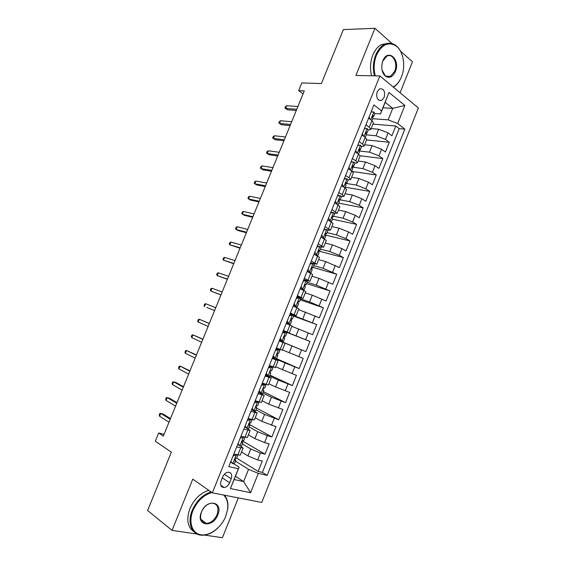 <?xml version="1.0" encoding="UTF-8"?>
<svg xmlns="http://www.w3.org/2000/svg" width="566" height="566" viewBox="0 0 566 566"><rect width="100%" height="100%" fill="white"/><g stroke="black" fill="none" stroke-linecap="round" stroke-linejoin="round"><path stroke-width="0.85" d="M377.161 91.791C375.966 97.918 377.472 100.783 381.682 100.387L384.151 97.423C385.361 91.296 383.84 88.438 379.595 88.855L377.161 91.791M400.098 92.767L412.465 61.786L400.544 51.145M261.761 502.452L418.387 107.972L379.871 75.943L212.342 492.83L261.761 502.452M204.446 535.096L222.424 537.7L238.321 497.889M392.082 43.589L374.961 28.3L343.35 29.602L321.389 83.563L301.812 82.947L298.664 90.652L303.072 93.864M212.342 492.83L192.773 479.133L172.057 530.399L197.124 534.035M172.057 530.399L147.613 510.497L171.364 452.149L155.31 441.247L158.671 433.018L163.326 436.096L304.289 90.893L298.664 90.652M241.519 452.015L247.979 455.934L257.65 459.932L262.27 461.071L258.138 471.443L236.659 458.135M242.326 443.999L250.759 448.994L260.417 452.991L265.022 454.158L242.467 440.914M265.022 454.158L269.147 443.815L264.57 442.591L254.912 438.608L248.389 434.872M255.238 417.772L261.817 421.337L275.996 426.623L271.892 436.931L248.92 424.16M262.065 400.728L268.709 404.117L282.83 409.48L278.734 419.76L256.688 408.178M268.871 383.741L275.571 386.953L289.636 392.387L285.554 402.638L263.317 391.622M275.663 366.803L296.428 375.35L292.36 385.566L269.94 375.117M282.427 349.922L303.199 358.37L299.138 368.551L276.533 358.667M283.297 330.777L309.942 341.44L305.895 351.592L279.307 340.704M309.942 341.44L283.226 330.94M291.865 326.37L312.637 334.683L316.67 324.559L293.591 316.118M298.579 309.609L319.351 317.823L323.377 307.734L300.114 299.839M305.272 292.898L312.276 295.183L326.051 301.013L330.056 290.959L306.623 283.608M311.951 276.236L319.005 278.359L332.73 284.259L336.72 274.234L313.111 267.428M318.601 259.631L325.712 261.584L339.381 267.555L343.364 257.558L318.375 250.979M325.238 243.076L332.398 244.866L341.942 248.637L346.017 250.908L349.993 240.939L325.202 235.017M331.853 226.57L339.069 228.197L348.599 231.947L352.632 234.303L356.594 224.369L332.454 219.176M338.447 210.113L345.713 211.571L355.236 215.313L359.226 217.754L363.174 207.849L338.864 203.187M345.019 193.706L352.342 195.008L361.858 198.723L365.806 201.255L369.74 191.379L345.26 187.247M351.571 177.349L358.95 178.488L368.452 182.188L372.357 184.806L376.284 174.958L352.385 171.463M358.108 161.041L365.537 162.018L375.032 165.704L378.895 168.406L382.807 158.593L360.061 155.756M364.624 144.783L372.103 145.604L381.583 149.268L385.411 152.056L389.309 142.271L366.57 139.929M365.954 124.81L369.237 127.265L370.765 129.458L368.19 130.038M359.191 141.649L362.516 144.033L364.087 146.12L361.554 146.594M352.413 158.544L355.773 160.857L357.387 162.831L354.868 163.192M345.614 175.495L349.01 177.731L350.672 179.599L348.14 179.839M338.786 192.49L342.225 194.654L343.93 196.423L341.355 196.529M331.945 209.547L337.173 213.297L334.478 213.255M325.082 226.655L330.388 230.22L327.488 230.001M318.191 243.819L323.582 247.2L320.285 246.741M318.05 246.16L317.328 245.977M311.286 261.032L316.762 264.23L310.571 262.801M304.352 278.309L309.913 281.316L303.8 279.675M297.398 295.636L303.051 298.452L297.009 296.605M290.422 313.012L296.16 315.651L290.195 313.585M283.425 330.452L289.247 332.893L283.361 330.615M279.215 340.944L285.087 343.272L279.25 340.859M272.182 358.469L278.147 360.606L272.38 357.981M265.129 376.05L271.178 377.996L265.489 375.152M258.046 393.688L264.188 395.443L258.57 392.38M250.943 411.39L257.176 412.939L251.637 409.664M243.819 429.141L250.137 430.5L247.271 428.455M245.425 427.415L244.682 426.997M229.626 482.748L231.218 478.772C232.407 474.605 231.352 472.412 228.063 472.185C225.721 472.617 223.924 474.202 222.679 476.94L221.065 480.944C219.884 485.076 220.91 487.269 224.143 487.531C226.534 487.128 228.36 485.529 229.626 482.748L222.304 477.874M382.97 107.781L392.726 108.368L385.163 102.319L380.515 113.922L381.597 110.915L373.935 104.908L228.784 466.603L238.314 468.79L239.107 467.134L233.949 463.879M381.597 110.915L388.991 92.456L404.874 105.46L397.679 123.522L404.839 129.133L267.187 475.398L258.301 473.367L250.604 492.689L230.397 488.571L238.314 468.79M366.124 134.821L376.029 135.776L385.51 139.434L389.309 142.271M371.119 128.574L378.647 129.239L376.029 135.776M359.056 150.931L369.478 152.162L378.965 155.834L382.807 158.593M352.186 167.09L362.905 168.604L372.4 172.29L376.284 174.958M346.371 183.462L356.311 185.089L365.813 188.796L369.74 191.379M340.201 199.855L349.696 201.63L359.212 205.352L363.174 207.849M333.636 216.233L343.06 218.214L352.583 221.957L356.594 224.369M327.049 232.654L336.402 234.855L345.939 238.619L349.993 240.939M320.448 249.132L329.73 251.545L339.275 255.33L343.364 257.558M313.819 265.659L323.03 268.291L336.72 274.234M307.175 282.236L316.316 285.087L330.056 290.959M300.504 298.869L309.574 301.933L323.377 307.734M289.969 314.144L316.67 324.559M279.279 340.782L291.957 345.975L289.233 352.788M272.571 357.5L285.144 363.011L282.413 369.846M269.579 376.015L278.309 380.104L275.571 386.953M262.794 392.931L271.454 397.247L268.709 404.117M255.995 409.904L264.577 414.439L261.817 421.337M249.167 426.927L257.679 431.688L254.912 438.608M236.673 446.956L243.083 448.109L240.72 446.185M258.138 471.443L262.362 472.419L399.207 128.652L395.79 125.999L372.902 124.131M378.647 129.239L388.12 132.883L391.905 135.755L395.79 125.999M305.895 351.592L291.957 345.975M299.138 368.551L285.144 363.011M292.36 385.566L278.309 380.104M285.554 402.638L271.454 397.247M278.734 419.76L264.577 414.439M271.892 436.931L267.329 435.664L257.679 431.688M233.808 454.095L240.253 455.17L243.083 448.109M240.96 436.259L247.321 437.539L250.137 430.5M248.099 418.479L254.36 419.958L257.176 412.939M255.209 400.763L261.386 402.433L264.188 395.443M262.299 383.104L268.383 384.965L271.178 377.996M269.359 365.495L275.359 367.553L278.147 360.606M276.406 347.949L282.314 350.198L285.087 343.272M289.247 332.893L292.014 325.988L286.226 323.469M296.16 315.651L298.919 308.767L293.216 306.057M303.051 298.452L305.796 291.596L300.185 288.695M309.913 281.316L312.658 274.475L307.126 271.39M316.762 264.23L319.493 257.41L314.052 254.141M323.582 247.2L326.306 240.401L320.95 236.949M330.388 230.22L333.105 223.443L327.827 219.806M337.173 213.297L339.876 206.54L334.683 202.72M343.93 196.423L346.633 189.688L344.942 187.877L341.524 185.683M350.672 179.599L353.361 172.892L351.719 170.974L348.338 168.703M357.387 162.831L360.068 156.145L358.469 154.122L355.13 151.78M364.087 146.12L366.761 139.448L365.204 137.319L361.9 134.906M370.765 129.458L373.426 122.801L371.919 120.572L368.65 118.089M380.515 113.922L374.805 113.533M239.107 467.134L234.133 479.543L243.649 481.595L248.552 469.32L258.301 473.367M235.449 476.268L243.649 481.595L250.604 492.689M235.456 461.127L248.552 469.32M374.961 28.3L355.894 75.476L379.871 75.943M164.034 434.348L158.671 433.018M372.732 118.704L388.135 119.858L392.726 108.368L404.874 105.46M262.362 472.419L267.187 475.398M399.207 128.652L404.839 129.133M397.679 123.522L388.135 119.858M234.133 479.543L230.397 488.571M388.991 92.456L385.163 102.319M230.9 461.347L232.845 463.717L234.416 463.731L235.76 460.377L234.89 459.168M232.845 463.717L230.666 461.92M236.022 454.64L237.663 455.036M236.397 454.866L233.05 455.977M233.694 454.378L234.232 454.201M237.876 455.092L236.602 458.262L235.725 458.403C234.706 459.146 234.48 459.854 235.06 460.505L235.76 460.377M170.465 418.607L163.107 414.029L160.765 413.399L170.189 419.279M159.605 416.251L159.223 415.027L159.874 413.449L160.765 413.399L159.605 416.251L169.008 422.172M211.903 492.519C203.583 495.002 197.265 501.044 192.942 510.652C188.23 522.17 192.107 533.469 200.916 534.764C209.653 536.228 221.009 527.774 225.565 516.765L227.631 509.322C228.36 503.146 227.023 498.377 223.62 495.024M224.447 495.186C227.348 498.639 228.445 503.238 227.737 508.997L225.608 516.666M217.747 528.12C212.844 532.726 207.764 535.089 202.508 535.217C192.164 535.563 186.787 523.118 192.207 510.348C196.48 500.783 202.762 494.649 211.054 491.932M201.383 512.096C206.618 498.236 223.669 501.497 217.797 514.89C212.873 528.467 195.503 525.864 201.383 512.096M217.082 514.593C219.169 507.596 217.478 503.761 211.995 503.089C207.467 503.662 203.958 506.605 201.475 511.926C199.402 518.852 201.029 522.694 206.364 523.451C210.998 522.949 214.571 519.991 217.082 514.593M193.982 531.778C187.509 527.109 186.15 519.39 189.907 508.615C194.166 499.092 200.442 492.986 208.72 490.29M205.897 523.097L204.963 523.317M393.214 87.044C396.716 85.056 399.455 81.66 401.435 76.863L401.464 76.792C405.978 66.045 403.353 50.841 395.86 45.796C388.099 41.474 381.618 44.657 376.411 55.334C373.843 62.111 373.461 68.953 375.265 75.851M401.52 76.651L401.336 77.11C399.426 81.766 396.794 85.141 393.448 87.235M374.459 75.837C372.683 68.833 373.1 61.906 375.697 55.058C377.777 50.056 380.628 46.553 384.264 44.558C388.226 42.57 392.012 42.818 395.627 45.301C398.782 47.622 401.061 51.188 402.476 55.984M382.842 60.845C387.71 47.933 400.707 59.458 395.365 71.571C392.733 77.033 389.415 78.575 385.418 76.205C381.802 72.667 380.876 67.736 382.63 61.411L382.842 60.845M382.008 69.986L385.213 75.71C386.896 76.962 388.672 77.153 390.533 76.283L394.672 71.309C398.174 63.42 392.733 52.73 386.797 56.197L382.765 61.114L382.312 62.416M371.6 75.78C369.817 68.797 370.228 61.899 372.81 55.079C374.883 50.091 377.734 46.603 381.364 44.615L387.738 43.363M238.017 443.603L239.942 446.022L241.477 446.114L242.814 442.768L241.901 441.664M239.942 446.022L237.755 444.246M242.63 436.704L244.993 437.341L243.663 440.659L242.786 440.751C241.788 441.494 241.569 442.188 242.135 442.845L242.814 442.768M243.479 437.2L240.168 438.247M240.776 436.726L241.668 436.45M176.988 402.638L169.552 398.266L167.239 397.601L176.755 403.204M166.071 400.438L165.682 399.263L166.326 397.686L167.239 397.601L166.071 400.438L175.573 406.091M245.113 425.915L247.017 428.391L248.516 428.547L249.854 425.222L248.906 424.231M247.017 428.391L244.823 426.637M247.837 419.137L249.387 418.861M249.054 418.776L250.54 419.59L251.934 419.604M250.54 419.59L247.257 420.58M252.026 419.788L250.696 423.113L249.818 423.156C248.842 423.892 248.637 424.585 249.196 425.243L249.854 425.222M183.49 386.712L175.984 382.552L173.691 381.845L183.299 387.179M172.531 384.675L172.121 383.543L172.757 381.972L173.691 381.845L172.531 384.675L182.125 390.059M252.188 408.284L254.063 410.81L255.535 411.043L256.865 407.725L255.91 406.869M254.063 410.81L251.87 409.077M254.87 401.605L256.596 401.202M256.08 401.259L257.58 402.037L259.037 402.313L258.464 401.789M257.58 402.037L254.325 402.971M259.037 402.313L257.707 405.624L256.83 405.617C255.882 406.346 255.683 407.039 256.228 407.697L256.865 407.725M189.978 370.829L180.122 366.131L189.822 371.197M178.962 368.954L178.538 367.865L179.174 366.301L180.122 366.131L178.962 368.954L188.648 374.069M259.242 390.717L261.096 393.285L262.532 393.589L263.855 390.285L262.914 389.571M261.096 393.285L258.895 391.573M261.881 384.13L263.777 383.974L262.716 383.246M263.084 383.805L266.02 384.887L264.555 383.868M264.598 384.54L261.372 385.411M266.02 384.887L264.697 388.191L263.827 388.127C262.9 388.856 262.709 389.55 263.247 390.207L263.855 390.285M196.444 354.995L186.532 350.467L196.331 355.264M185.379 353.283L184.94 352.236L185.577 350.672L186.532 350.467L185.379 353.283L195.157 358.129M266.268 373.199L268.1 375.81L269.508 376.199L270.831 372.895L269.932 372.336M268.1 375.81L266.572 375.095L265.9 374.133M266.261 374.657L265.801 374.374M268.878 366.704L270.746 366.612L269.253 365.763M270.06 366.407L272.982 367.518L269.48 365.537M271.595 367.101L268.39 367.914M272.982 367.518L271.666 370.815L270.796 370.702C269.897 371.416 269.706 372.11 270.237 372.775L270.831 372.895M202.89 339.204L192.928 334.846L202.819 339.381M191.782 337.654L191.322 336.65L191.959 335.093L192.928 334.846L191.782 337.654L201.652 342.239M273.279 355.738L275.083 358.398L276.456 358.858L277.779 355.568L276.979 355.158M275.083 358.398L273.548 357.726L272.876 356.743M273.406 357.521L272.706 357.167M275.847 349.335L277.687 349.3L276.151 348.585M277.022 349.059L279.922 350.205L276.194 348.472M278.564 349.71L275.394 350.467M279.922 350.205L278.606 353.488L277.743 353.325L277.206 355.391L277.779 355.568M209.314 323.462L199.31 319.266L209.286 323.54M198.164 322.068L197.683 321.106L198.319 319.557L199.31 319.266L198.164 322.068L208.125 326.391M280.262 338.334L282.045 341.043L283.389 341.567L284.698 338.291L284.153 338.065L284.67 336.006L285.533 336.225L286.842 332.95L285.519 332.384L282.37 333.084M282.045 341.043L280.495 340.407L279.83 339.402M280.481 340.385L279.59 340.01M282.795 332.03L283.962 331.768L285.519 332.384M283.891 331.782L283.021 331.457M284.868 335.971L285.533 336.225M205.67 303.737L204.666 304.062L204.029 305.612L204.524 306.531L205.67 303.737L215.738 307.748M206.732 307.423L214.578 310.585L206.732 307.423M287.224 320.986L288.985 323.738L290.294 324.339L286.389 323.059M288.985 323.738L286.453 322.917M289.721 314.767L290.874 314.533L293.74 315.743L292.431 319.005L291.575 318.736L291.073 320.795L291.603 321.071L290.294 324.339M290.584 314.59L289.87 314.385M292.445 315.106L289.325 315.75M287.422 323.144L286.771 322.125M291.54 318.757L292.431 319.005M212.009 288.25L210.991 288.61L210.361 290.153L210.87 291.037L212.009 288.25L222.169 291.999M221.009 294.829L210.87 291.037L220.973 294.928M294.164 303.687L295.905 306.489L297.178 307.161L293.952 306.39M295.905 306.489L293.287 305.866M296.619 297.567L297.766 297.348L300.617 298.593L299.315 301.848L298.466 301.529L297.978 303.581L298.487 303.907L297.178 307.161M297.164 297.461L296.704 297.369M299.35 297.886L296.259 298.466M294.327 305.93L293.683 304.897M298.254 301.65L299.315 301.848M218.335 272.805L217.302 273.208L216.672 274.743L217.195 275.578L218.335 272.805L228.579 276.293M227.426 279.116L217.195 275.578L227.348 279.314M301.084 286.446L302.796 289.29L304.048 290.04L302.562 289.827M302.796 289.29L300.822 289M303.56 280.411L304.642 280.22L307.472 281.5L306.171 284.74L305.329 284.365L304.862 286.417L305.35 286.792L304.048 290.04M306.241 280.715L303.171 281.245M301.204 288.78L300.574 287.726M304.982 284.613L306.171 284.74M224.638 257.403L223.591 257.848L222.962 259.377L223.506 260.176L224.638 257.403L234.975 260.636M233.822 263.452L223.506 260.176L233.708 263.742M307.982 269.26L309.673 272.154L310.89 272.968L310.267 272.968M309.673 272.154L308.583 271.977M310.366 263.324L313.104 263.6L314.3 264.456L313.005 267.69L312.17 267.265L311.717 269.31L312.184 269.734L310.89 272.968M313.104 263.6L310.062 264.074M308.067 271.68L307.444 270.605M311.725 267.654L313.005 267.69M230.921 242.05L229.867 242.524L229.237 244.059L229.796 244.809L230.921 242.05L241.349 245.021M240.203 247.83L229.796 244.809L240.048 248.212M314.859 252.132L317.59 256.016M316.528 255.068L315.036 254.665M317.208 246.281L319.946 246.543L321.113 247.462L319.825 250.688L318.998 250.207L318.559 252.259L319.005 252.726L317.71 255.952M319.946 246.543L316.932 246.96M314.88 254.58L314.293 253.54M318.467 250.752L319.825 250.688M237.196 226.733L236.121 227.249L235.491 228.777L236.064 229.485L237.196 226.733L247.703 229.456M246.564 232.251L236.064 229.485L238.18 230.567L246.366 232.732M321.707 235.053L323.356 238.031L324.516 238.93L325.804 235.774L325.372 235.258L325.797 233.213L326.617 233.744L327.905 230.525L326.766 229.534L323.78 229.902M323.356 238.031L322.542 237.833M324.021 229.294L326.766 229.534M321.523 237.267L321.113 236.531M325.217 233.907L326.617 233.744M243.444 211.465L242.354 212.017L241.732 213.538L242.319 214.21L243.444 211.465L254.042 213.934M252.903 216.721L242.319 214.21L244.413 215.321L252.669 217.294M328.542 218.03L330.169 221.051L331.103 221.716M330.82 212.356L333.565 212.583L334.676 213.644L333.388 216.849L332.582 216.269L332.171 218.313L332.575 218.872L331.372 221.879M333.565 212.583L330.601 212.894M328.146 219.99L327.919 219.573M331.966 217.111L333.388 216.849M249.677 196.239L248.58 196.827L247.958 198.348L248.559 198.977L249.677 196.239L260.367 198.454M259.228 201.234L248.559 198.977L250.632 200.123L258.959 201.899M337.591 195.475L340.343 195.68L341.418 196.812L340.138 200.01L339.345 199.374L338.942 201.418L339.331 202.027L338.192 204.864M340.343 195.68L337.407 195.935M335.355 201.057L336.94 204.1M338.709 200.364L340.138 200.01M255.896 181.056L254.778 181.679L254.162 183.193L254.778 183.78L255.896 181.056L266.671 183.016M265.532 185.79L254.778 183.78L256.837 184.969L265.228 186.547M344.347 178.644L347.1 178.835L348.147 180.038L346.873 183.221L346.088 182.528L345.699 184.573L346.067 185.231L344.991 187.912M347.1 178.835L344.192 179.033M342.14 184.141L343.604 187.021M345.451 183.66L346.873 183.221M262.093 165.909L260.968 166.574L260.346 168.088L260.983 168.633L262.093 165.909L272.954 167.628M271.822 170.394L260.983 168.633L263.02 169.857L271.475 171.236M351.083 161.869L353.835 162.039L354.854 163.305L353.58 166.482L352.809 165.739L352.427 167.784L352.774 168.484L351.769 171.01M353.835 162.039L350.948 162.187M348.911 167.274L350.248 169.991M352.186 167.005L353.58 166.482M268.277 150.811L267.131 151.511L266.515 153.018L267.166 153.528L268.277 150.811L279.222 152.282M278.09 155.042L267.166 153.528L269.19 154.787L277.708 155.975M357.79 145.144L360.549 145.299L361.54 146.629L360.266 149.799L359.509 149.007L359.467 151.794L358.526 154.157M360.549 145.299L357.691 145.391M355.653 150.464L356.877 153.004M358.908 150.386L360.266 149.799M274.446 135.755L273.286 136.491L272.671 137.991L273.336 138.465L274.446 135.755L285.469 136.979M284.344 139.731L273.336 138.465L275.338 139.752L283.927 140.757M364.483 128.468L367.242 128.609L368.204 130.01L366.938 133.166L366.188 132.317L366.138 135.161L365.254 137.361M367.242 128.609L364.412 128.645M362.382 133.703L363.485 136.066M365.615 133.809L366.938 133.166M290.577 124.463L279.484 123.438L281.472 124.768L278.805 123.013L279.484 123.438L280.587 120.742L291.702 121.718M281.472 124.768L290.125 125.574M278.805 123.013L279.42 121.513L280.587 120.742M371.155 111.849L373.914 111.969L374.848 113.441L373.588 116.582L372.853 115.683L372.789 118.57L371.968 120.615M373.914 111.969L371.112 111.955M369.089 116.999L370.079 119.178M372.308 117.282L373.588 116.582M296.796 109.238L285.618 108.46L287.585 109.825L284.924 108.071L285.618 108.46L286.721 105.764L297.914 106.5M287.585 109.825L296.301 110.441M284.924 108.071L285.533 106.578L286.721 105.764M372.103 145.604L369.478 152.162M365.537 162.018L362.905 168.604M358.95 178.488L356.311 185.089M352.342 195.008L349.696 201.63M345.713 211.571L343.06 218.214M339.069 228.197L336.402 234.855M332.398 244.866L329.73 251.545M325.712 261.584L323.03 268.291M319.005 278.359L316.316 285.087M312.276 295.183L309.574 301.933M305.52 312.064L302.817 318.828M298.749 328.995L296.039 335.78M250.759 448.994L247.979 455.934M260.417 452.991L257.65 459.932M388.12 132.883L385.51 139.434M381.583 149.268L378.965 155.834M375.032 165.704L372.4 172.29M368.452 182.188L365.813 188.796M361.858 198.723L359.212 205.352M355.236 215.313L352.583 221.957M348.599 231.947L345.939 238.619M341.942 248.637L339.275 255.33M335.263 265.376L332.589 272.09M328.563 282.172L325.882 288.901M321.849 299.011L319.153 305.767M315.106 315.913L312.404 322.684M308.343 332.858L305.633 339.65M301.558 349.859L298.841 356.679M294.759 366.917L292.028 373.751M287.931 384.024L285.193 390.88M281.09 401.181L278.345 408.065M274.22 418.401L271.468 425.299M267.329 435.664L264.57 442.591M240.663 447.968L237.819 455.078M247.774 430.238L244.936 437.327M254.856 412.564L252.026 419.632M261.924 394.955L259.101 401.994M268.963 377.395L266.147 384.406M275.975 359.891L273.173 366.881M282.972 342.444L280.177 349.413M289.948 325.047L287.16 332.001M296.895 307.713L294.122 314.639M303.822 290.429L301.055 297.334M310.734 273.201L307.975 280.085M317.618 256.03L314.866 262.893M324.481 238.909L321.736 245.75M331.322 221.844L328.584 228.664M338.143 204.835L335.419 211.634M344.942 187.877L342.225 194.654M351.719 170.974L349.01 177.731M358.469 154.122L355.773 160.857M365.204 137.319L362.516 144.033M371.919 120.572L369.237 127.265M224.362 474.266L231.218 478.772M236.312 454.894L232.796 463.66M243.394 437.228L239.892 445.966M250.462 419.618L246.967 428.328M257.502 402.058L254.021 410.746M264.52 384.562L261.046 393.214M271.517 367.122L268.058 375.746M278.486 349.731L275.041 358.335M285.441 332.398L282.002 340.973M292.367 315.12L288.943 323.667M299.272 297.9L295.862 306.418M306.164 280.729L302.753 289.219M313.026 263.615L309.63 272.076M319.868 246.55L316.486 254.99M326.688 229.541L323.313 237.953M333.487 212.59L330.127 220.973M340.265 195.687L336.911 204.05M347.022 178.842L343.718 187.091M353.764 162.046L350.503 170.161M352.851 165.718L353.234 165.774M360.478 145.299L357.273 153.28M359.53 148.992L359.941 149.042M367.171 128.609L364.023 136.456M366.181 132.324L366.627 132.366M373.843 111.969L370.751 119.688M372.817 115.705L373.298 115.74M378.788 100.239L381.682 100.387M220.733 485.218L224.143 487.531M206.364 523.451L200.824 519.263M381.364 44.615L384.264 44.558M390.533 76.283L385.941 76.198M385.213 75.71L385.418 76.205M395.86 45.796L395.627 45.301"/></g></svg>
